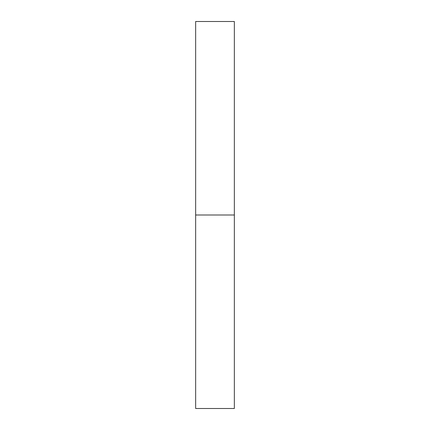 <?xml version="1.0" encoding="UTF-8"?>
<svg xmlns="http://www.w3.org/2000/svg" width="430" height="430" viewBox="0 0 430 430"><rect width="100%" height="100%" fill="white"/><g stroke="black" fill="none" stroke-linecap="round" stroke-linejoin="round"><path stroke-width="0.64" d="M195.65 408.5L195.65 21.5L195.65 215L234.35 215L234.35 21.5L234.35 215L195.65 215L195.65 408.5L234.35 408.5L234.35 215L234.35 408.5M195.65 21.5L234.35 21.5"/></g></svg>
